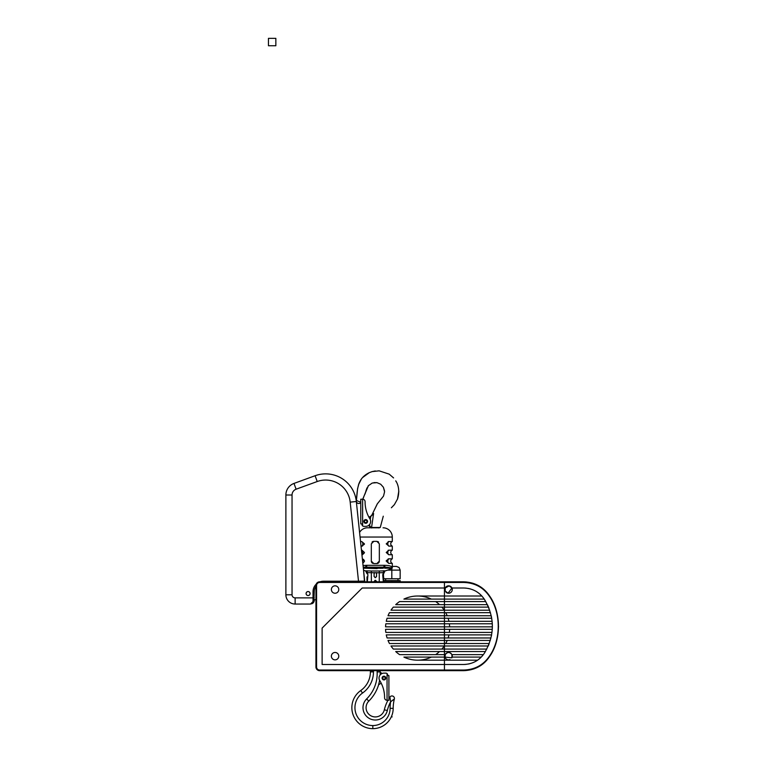 <?xml version="1.0" encoding="UTF-8"?>
<svg xmlns="http://www.w3.org/2000/svg" width="767" height="767" viewBox="0 0 767 767"><rect width="100%" height="100%" fill="white"/><g stroke="black" fill="none" stroke-linecap="round" stroke-linejoin="round"><path stroke-width="1.15" d="M391.544 716.311L392.138 716.924L391.515 716.359M431.342 657.089A32.08 32.08 0 0 1 404.104 657.194A32.08 32.08 0 0 1 403.893 657.089L444.994 657.089L445.272 654.51A3.701 3.701 0 0 1 447.171 652.746M486.786 649.074L444.438 649.074L444.438 654.625L445.215 654.625L399.578 654.625A32.08 32.08 0 0 1 395.714 651.538L485.406 651.538L484.245 653.388C495.041 635.297 495.041 617.195 484.245 599.104C479.375 591.999 472.501 588.299 463.642 588.001L451.945 588.001L448.062 593.207A3.701 3.701 0 0 1 445.963 592.162M489.26 643.523L444.438 643.523L444.438 649.074L393.346 649.074A32.08 32.08 0 0 1 390.988 645.987L488.263 645.987M490.966 637.971L444.438 637.971L444.438 643.523L389.483 643.523A32.08 32.08 0 0 1 388.006 640.435L490.295 640.435M491.992 632.411L444.438 632.411L444.438 637.971L387.095 637.971A32.08 32.08 0 0 1 386.261 634.884L491.618 634.884M492.376 626.86L444.438 626.86L444.438 632.411L385.83 632.411A32.08 32.08 0 0 1 385.561 629.333L492.28 629.333M492.136 621.308L444.438 621.308L444.438 626.86L385.561 626.86A32.08 32.08 0 0 1 385.83 623.782L492.318 623.782M491.254 615.757L444.438 615.757L444.438 621.308L386.261 621.308A32.08 32.08 0 0 1 387.095 618.231L491.724 618.231M489.701 610.206L444.438 610.206L444.438 615.757L388.006 615.757A32.08 32.08 0 0 1 389.483 612.67L490.477 612.67M485.252 600.705L484.245 599.104L444.438 599.104L444.438 610.206L390.988 610.206A32.08 32.08 0 0 1 393.346 607.119L488.521 607.119L487.409 604.655L395.714 604.655A32.08 32.08 0 0 1 399.578 601.568L485.77 601.568M417.612 596.017L444.438 596.017L444.438 599.104L403.893 599.104A32.08 32.08 0 0 1 431.342 599.104M449.999 659.582A3.701 3.701 0 0 1 445.167 654.75C447.449 651.758 449.721 651.758 452.003 654.75M448.062 593.207L445.167 590.954L445.215 588.001L362.216 588.001L322.121 628.096L322.121 664.49L463.642 664.49C472.501 664.193 479.375 660.492 484.245 653.388L483.383 654.625L451.945 654.625L451.897 657.818L444.994 657.089M338.266 658.028A3.701 3.701 0 0 1 333.204 659.361A3.701 3.701 0 0 1 331.881 654.299A3.701 3.701 0 0 1 336.943 652.966A3.701 3.701 0 0 1 338.266 658.028M445.167 590.954A3.701 3.701 0 0 1 445.167 588.126M448.58 593.246A3.701 3.701 0 0 0 452.271 589.804A3.701 3.701 0 0 0 449.107 585.873L445.215 588.001A3.701 3.701 0 0 1 449.107 585.873L451.945 588.001M335.323 593.236A3.701 3.701 0 0 1 331.382 589.785A3.701 3.701 0 0 1 334.834 585.844A3.701 3.701 0 0 1 338.765 589.296A3.701 3.701 0 0 1 335.323 593.236M448.58 652.468A3.701 3.701 0 0 1 451.197 653.551M451.945 654.625A3.701 3.701 0 0 1 452.166 657.089L481.264 657.089L452.166 657.089M317.03 582.91A3.701 3.701 0 0 0 315.946 585.528A3.701 3.701 0 0 1 319.647 581.827L444.438 581.827L319.647 581.827L319.647 582.45L444.438 582.45L444.438 596.017L481.849 596.017M481.245 595.393L480.017 594.214M477.994 592.603L476.422 591.568M474.37 590.456L472.539 589.66M470.372 588.941L468.369 588.462M466.039 588.116L463.642 588.001M482.548 588.308L489.394 595.71C483.325 586.851 474.744 582.22 463.642 581.827L473.939 583.601M487.045 592.594L489.394 595.71C501.378 612.066 501.445 640.349 489.394 656.782C483.488 665.564 474.907 670.185 463.642 670.665L444.438 670.665L444.438 670.042L319.647 670.042A3.087 3.087 0 0 1 316.57 666.964L316.57 585.528L315.946 585.528L315.946 666.964A3.701 3.701 0 0 0 319.647 670.665L463.642 670.665C474.763 670.253 483.354 665.631 489.394 656.782C501.474 639.745 501.455 612.708 489.394 595.71C501.445 612.143 501.378 640.426 489.394 656.782L482.664 664.097L473.977 668.872M444.438 581.827L444.438 582.45L463.786 582.45L463.642 581.827L400.163 581.827L400.163 580.6L383.653 580.6M463.786 582.45C474.754 582.834 483.229 587.369 489.231 596.045C501.234 612.862 501.263 639.601 489.231 656.447C483.258 665.114 474.773 669.649 463.786 670.042L444.438 670.042L444.438 660.176L417.612 660.176M464.006 664.49L466.039 664.375M468.445 664.021L470.104 663.628M481.312 657.041L482.29 655.967M488.339 645.804L488.905 644.433M491.551 617.224L491.426 616.591M488.847 607.915L488.531 607.148M449.673 629.333L449.404 632.411M449.404 623.782L449.673 626.86M448.139 618.231L448.963 621.308M445.742 612.67L447.228 615.757M441.888 607.119A32.08 32.08 0 0 1 444.237 610.206M435.656 601.568A32.08 32.08 0 0 1 439.51 604.655M448.963 634.884L448.139 637.971M447.228 640.435L445.742 643.523M444.237 645.987A32.08 32.08 0 0 1 441.888 649.074M439.51 651.538A32.08 32.08 0 0 1 435.656 654.625M477.582 660.176L444.438 660.176L444.438 654.625M376.549 581.309L376.559 581.827L374.095 581.463M367.201 581.827L364.536 581.827L363.558 570.293A37.017 37.017 0 0 0 365.629 570.916L367 573.678M316.57 666.964L315.946 666.964A3.701 3.701 0 0 0 319.647 670.665L319.647 670.042M489.231 596.045L487.083 592.632L482.664 588.394L474.064 583.649M484.236 653.407L484.782 652.554M491.417 635.958L491.522 635.402M489.01 608.317L488.56 607.196M494.648 605.805L496.891 612.785M498.55 626.447L497.467 637.185M465.924 581.913L472.721 583.198M392.292 566.41L396.462 566.41L392.292 566.41L396.462 566.41L392.292 566.41L396.462 566.41L399.08 567.494L400.163 570.111L400.163 578.749L391.822 578.749L391.822 570.111L400.163 570.111M383.653 578.749L391.822 578.749M391.822 581.827L391.822 580.6M383.49 576.803L383.49 573.783M391.822 568.328L391.822 570.111L387.613 570.111M310.089 593.553A2.004 2.004 0 0 1 308.085 595.556A2.004 2.004 0 0 1 306.081 593.553A2.004 2.004 0 0 1 308.085 591.549A2.004 2.004 0 0 1 310.089 593.553M285.88 594.789A9.252 9.252 0 0 0 295.132 604.041L310.549 604.041L295.132 604.041A9.252 9.252 0 0 1 285.88 594.789L285.88 495.012L285.88 594.789L292.045 594.789L292.045 495.012A6.165 6.165 0 0 1 296.1 489.212L317.212 481.532A24.678 24.678 0 0 1 350.193 502.136L358.505 581.213L364.699 581.089L356.329 501.493A30.843 30.843 0 0 0 315.103 475.732L317.212 481.532M296.1 489.212L293.991 483.421A12.339 12.339 0 0 0 285.88 495.012A12.339 12.339 0 0 1 293.991 483.421L315.103 475.732A30.843 30.843 0 0 1 356.329 501.493L350.193 502.136M363.27 567.513L363.596 570.629M379.061 527.792L367.614 527.792A9.252 9.252 0 0 0 359.579 532.451L356.329 501.493M313.022 600.954L313.022 591.702L314.249 591.702A9.252 9.252 0 0 1 315.946 586.362A9.252 9.252 0 0 0 315.323 587.378A9.252 9.252 0 0 1 315.946 586.362A9.252 9.252 0 0 0 315.323 587.378A9.252 9.252 0 0 1 315.946 586.362A9.252 9.252 0 0 0 315.323 587.378A9.252 9.252 0 0 1 315.946 586.362A9.252 9.252 0 0 0 315.323 587.378A9.252 9.252 0 0 1 315.946 586.362A9.252 9.252 0 0 0 314.249 591.702A9.252 9.252 0 0 1 315.946 586.362A9.252 9.252 0 0 0 314.249 591.702L313.876 601.961L312.533 603.466L310.549 604.041L314.249 600.34A3.701 3.701 0 0 1 313.876 601.97A3.701 3.701 0 0 0 314.249 600.34A3.701 3.701 0 0 1 313.876 601.97A3.701 3.701 0 0 0 314.249 600.34A3.701 3.701 0 0 1 313.876 601.97A3.701 3.701 0 0 0 314.249 600.34M313.3 602.814L312.265 603.619M319.964 581.827A10.489 10.489 0 0 1 323.511 581.213L358.505 581.213L358.505 582.45M308.085 591.578A1.975 1.975 0 0 1 310.06 593.553A1.975 1.975 0 0 1 308.085 595.528A1.975 1.975 0 0 1 306.11 593.553A1.975 1.975 0 0 1 308.085 591.578M315.946 599.717L314.249 599.717M315.323 587.378L315.946 587.378M366.559 684.557A22.828 22.828 0 0 1 360.73 690.54L362.513 693.061A25.905 25.905 0 0 0 373.471 671.892L370.394 671.892L370.394 670.665L370.394 671.892A22.828 22.828 0 0 1 360.73 690.54A20.977 20.977 0 0 0 372.829 728.65A20.354 20.354 0 0 0 393.183 708.344A38.868 38.868 0 0 1 394.343 699.025A2.464 2.464 0 0 0 389.904 697.05L390.624 701.815L394.343 699.025A2.464 2.464 0 0 0 392.33 695.985A2.464 2.464 0 0 1 394.343 699.025A2.464 2.464 0 0 0 389.904 697.05A38.868 38.868 0 0 0 388.898 698.622M380.24 672.352A38.868 38.868 0 0 0 380.221 671.892L379.32 671.911M380.221 671.892L380.221 670.665L380.221 671.892L377.143 671.959A35.781 35.781 0 0 1 366.626 698.929L368.802 701.115A38.868 38.868 0 0 0 378.63 684.701A38.868 38.868 0 0 1 374.392 694.087M387.958 700.271A38.868 38.868 0 0 0 384.334 709.801A9.252 9.252 0 0 1 366.77 711.201A9.252 9.252 0 0 1 368.802 701.115A9.252 9.252 0 0 0 375.322 716.924A9.252 9.252 0 0 0 381.026 714.959M382.167 673.464L380.183 672.314A38.801 38.801 0 0 1 380.173 674.902M379.607 680.329A38.801 38.801 0 0 1 378.553 684.749L381.218 683.205A32.08 32.08 0 0 1 384.583 697.491L384.583 697.491A32.08 32.08 0 0 0 379.502 680.176A4.938 4.938 0 0 1 383.96 673.129L385.811 673.129L383.96 673.129M393.068 699.888L392.062 700.635M384.334 709.801L387.335 710.51A12.339 12.339 0 0 1 375.322 720.012A12.339 12.339 0 0 0 387.335 710.51A35.781 35.781 0 0 1 390.624 701.815L390.624 701.805A41.945 41.945 0 0 0 390.106 708.334L393.183 708.344A20.354 20.354 0 0 1 384.392 725.045M383.96 679.917A1.85 1.85 0 0 1 382.11 678.066A1.85 1.85 0 0 1 383.96 676.216A1.85 1.85 0 0 1 385.811 678.066A1.85 1.85 0 0 1 383.96 679.917A1.85 1.85 0 0 0 385.811 678.066A1.85 1.85 0 0 0 383.96 676.216M385.811 673.129A1.85 1.85 0 0 1 387.047 673.599L387.661 674.979A1.85 1.85 0 0 0 387.047 673.599L387.661 675.593L388.898 675.593L388.898 700.271L387.047 700.271A2.464 2.464 0 0 1 384.583 697.807M387.661 674.979L387.661 675.593L388.898 675.593M364.383 552.902L362.503 554.666M361.938 550.188L364.43 552.47M364.383 561.53L362.82 563.227M362.36 558.875L364.43 561.099M361.909 546.104L362.503 546.037M364.383 544.263L361.717 546.114A2.464 1.802 90 0 0 362.839 543.832A2.464 1.802 90 0 0 361.717 541.55L364.43 543.832M388.716 554.742L386.223 552.47L388.936 550.179L388.14 550.265M388.744 558.827L388.15 558.894M386.271 560.667L388.936 558.817L392.292 558.817L392.292 554.752L388.936 554.752L392.292 554.752A2.464 2.464 0 0 1 392.292 550.179L392.292 546.114L388.936 546.114L386.223 543.832L388.936 541.55L392.292 541.54L392.292 537.044A9.252 9.252 0 0 0 383.04 527.792M388.716 563.381L386.223 561.099M388.744 541.55L388.15 541.627M383.653 573.678L385.024 570.916A37.017 37.017 0 0 0 392.119 568.174L384.794 568.194L392.292 567.781C392.023 566.247 389.473 565.423 384.65 565.317A1.85 0.863 90.7 0 0 385.446 567.168L392.292 567.906L363.309 567.906M384.65 565.317L383.845 565.317A1.85 0.777 -90 0 0 384.622 567.168L366.032 567.168A1.85 0.777 90 0 0 366.808 565.317L363.059 565.49M363.337 568.174L377.172 568.606M383.078 568.251L367.546 568.251L369.799 567.781L369.905 567.168L379.444 567.168M371.391 581.827L371.305 570.993L365.974 570.849A1.85 1.812 78.4 0 1 367.326 572.633L379.262 572.786L379.349 570.993L371.353 571.003M383.327 581.827L382.743 574.972L383.327 572.633A1.85 1.812 101.6 0 1 384.679 570.849L379.349 570.993M379.262 581.827L379.262 572.786L383.327 572.633M367.326 572.633L367.911 574.972L367.326 581.827M388.716 546.104L392.292 546.114A2.464 2.464 0 0 1 392.292 541.54M388.936 563.39L392.292 563.39L388.936 563.39A2.464 1.802 -90 0 1 387.814 561.099A2.464 1.802 -90 0 1 388.936 558.817M392.292 567.781L392.292 563.39A2.464 2.464 0 0 1 392.292 558.817M364.392 560.696L363.405 559.248M361.708 541.55L360.538 541.55L361.708 541.55M377.815 563.381L379.339 561.099L376.865 563.572A2.464 2.464 0 0 0 379.339 561.099L379.339 543.832L376.865 541.358L373.788 541.358A2.464 2.464 0 0 0 372.033 542.087M378.62 542.087L377.815 541.55M376.865 563.572L373.788 563.572L371.314 561.099L372.839 563.381A2.464 2.464 0 0 1 371.314 561.099L371.314 543.832L373.788 541.358M388.936 554.752A2.464 1.802 -90 0 1 387.814 552.47A2.464 1.802 -90 0 1 388.936 550.179L392.292 550.179M361.708 546.114L361.017 546.114M374.191 581.932C374.948 579.775 375.705 579.775 376.463 581.932M374.191 573.908L374.449 572.566M376.194 572.566L376.463 573.908M374.095 576.525L374.095 573.438M376.463 576.055C375.705 578.203 374.948 578.203 374.191 576.055M376.559 573.438L376.559 576.525M384.679 570.849L383.136 570.792M385.801 567.906L384.881 567.916L385.801 567.781L385.446 567.168M365.859 568.194L364.852 567.781L367.489 567.781L367.748 567.168L371.621 567.168M384.622 567.168L383.644 567.168L384.622 567.168A1.85 0.777 -90 0 1 383.845 565.317L366.808 565.317A1.85 0.777 90 0 1 366.032 567.168L367.748 567.168M367.01 567.168L366.032 567.168M382.445 567.168L375.322 567.168L380.748 567.168L380.844 568.395M366.003 565.317A1.85 0.863 -90.7 0 1 365.207 567.168L363.232 567.187M384.555 567.168L382.906 567.168L383.164 567.781L384.881 567.781L384.555 567.168M367.614 527.792L371.592 527.792M360.538 502.222L358.649 501.407M368.764 525.318L369.56 525.779A2.819 2.819 0 0 1 369.684 525.846L369.732 524.302M365.715 526.373L363.865 526.373L365.715 526.373A4.938 4.938 0 0 0 370.173 519.326A32.08 32.08 0 0 1 365.092 502.011L365.092 502.011A32.08 32.08 0 0 0 368.937 517.226L371.468 515.875L368.975 517.313M357.738 501.014L356.415 500.448A2.464 2.464 0 0 0 360.778 502.519M368.687 525.376L370.375 527.485L371.564 527.485L373.587 513.574L372.235 514.331L377.374 503.766L383.51 496.096L384.583 491.772L383.404 487.256L380.7 484.236L376.961 482.654L373.97 482.606M376.961 482.654L372.244 483.037L368.285 485.76L362.82 499.001L368.448 485.569M371.564 527.485L380.259 527.485L383.279 516.201M398.792 491.148L397.488 499.077L394.382 504.638L391.371 507.773L394.343 504.696M393.529 477.86L389.205 474.15L379.128 470.833L372.081 471.619L369.272 472.673L362.81 477.39M371.41 515.913L373.596 513.507M371.017 516.028L372.148 514.609M369.627 525.817L371.123 527.552M365.715 519.595A1.85 1.85 0 0 1 367.566 521.445A1.85 1.85 0 0 1 365.715 523.295A1.85 1.85 0 0 1 363.865 521.445A1.85 1.85 0 0 1 365.715 519.595A1.85 1.85 0 0 0 363.865 521.445A1.85 1.85 0 0 0 365.715 523.295M363.865 526.373A1.85 1.85 0 0 1 362.628 525.903L362.014 524.523A1.85 1.85 0 0 0 362.628 525.903L362.014 523.909L360.778 523.909L360.778 499.231L362.628 499.231A2.464 2.464 0 0 1 365.092 501.704M362.014 524.523L362.014 523.909L360.778 523.909M268.45 45.752L275.852 45.752L275.852 38.35L268.45 38.35L268.45 45.752M315.946 666.964A3.701 3.701 0 0 0 319.647 670.665M463.642 670.665L463.786 670.042M316.57 585.528A3.087 3.087 0 0 1 319.647 582.45M314.249 597.867L295.132 597.867A3.087 3.087 0 0 1 292.045 594.789M313.022 591.702A10.489 10.489 0 0 1 316.215 584.166M285.88 495.012L292.045 495.012M295.132 604.041L295.132 597.867M323.511 581.213L323.511 581.827M360.73 690.54A20.977 20.977 0 0 0 355.351 696.081M373.471 671.892L373.471 670.665M366.626 698.929A12.339 12.339 0 0 0 375.322 720.012M390.106 708.334A17.277 17.277 0 0 1 372.829 725.563L372.829 728.65M372.829 725.563A17.89 17.89 0 0 1 362.513 693.061M377.143 670.665L377.143 671.959M383.96 676.83A1.237 1.237 0 0 0 382.733 678.066A1.237 1.237 0 0 0 383.96 679.294A1.237 1.237 0 0 0 385.197 678.066A1.237 1.237 0 0 0 383.96 676.83M387.047 700.271L387.047 673.599M361.717 550.179A2.464 1.802 -90 0 1 362.839 552.47A2.464 1.802 -90 0 1 361.919 554.618M362.436 559.546A2.464 1.802 -90 0 1 362.839 561.099A2.464 1.802 -90 0 1 362.695 562.048M388.936 546.114A2.464 1.802 90 0 1 387.814 543.832A2.464 1.802 90 0 1 388.936 541.55M365.773 567.916L366.099 567.168M363.299 567.781L365.207 567.168M360.068 537.044L392.292 537.044M370.835 516.239L370.231 519.451M365.715 522.672A1.237 1.237 0 0 0 366.942 521.445A1.237 1.237 0 0 0 365.715 520.208A1.237 1.237 0 0 0 364.478 521.445A1.237 1.237 0 0 0 365.715 522.672M362.628 499.231L362.628 525.903M385.657 580.6L385.657 578.749M397.996 580.6L397.996 578.749M313.876 601.97L313.252 602.872L313.876 601.97M312.533 603.466L310.568 604.041M363.405 568.846L363.481 569.526M363.874 573.227L363.548 570.207M383.653 581.702L383.653 576.899M367 581.702L367 576.899M379.032 527.974L379.521 527.485M362.772 499.24L365.821 491.628M372.235 514.321L377.23 503.977M383.51 496.096L384.583 491.772M384.555 491.014L383.404 487.256M366.99 487.898L366.214 490.132M359.042 483.21L357.585 488.665L356.415 500.448C357.412 487.678 357.796 478.215 369.272 472.673L368.496 473.047M397.488 499.077C400.547 489.394 397.095 482.75 395.724 480.832L396.347 481.916M393.529 477.87L389.205 474.15L393.576 477.927M379.128 470.833L372.081 471.619L375.303 470.957M361.219 479.365L358.505 484.725M397.824 498.09L398.802 491.637M366.252 489.892L365.054 494.025M363.539 497.649L362.762 499.096M371.621 527.974L371.132 527.485"/></g></svg>
